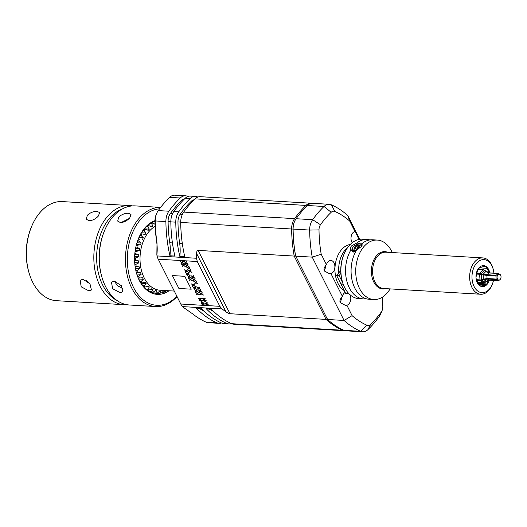 <?xml version="1.0" encoding="UTF-8"?>
<svg xmlns="http://www.w3.org/2000/svg" width="527" height="527" viewBox="0 0 527 527"><rect width="100%" height="100%" fill="white"/><g stroke="black" fill="none" stroke-linecap="round" stroke-linejoin="round"><path stroke-width="0.79" d="M311.971 203.323A13.234 8.788 93.4 0 0 311.233 203.238A13.234 8.788 93.4 0 0 305.963 205.418A112.508 74.696 93.4 0 0 294.613 218.639A13.234 8.788 93.4 0 0 291.629 228.995A112.508 74.696 93.4 0 0 294.198 256.069L326.048 319.395L229.956 313.723C229.331 313.842 228 313.216 225.958 311.839L196.617 253.5L196.505 258.256L197.276 261.511L158.245 259.205L180.781 304.013A13.234 8.788 -86.6 0 0 182.553 306.609A112.508 74.696 93.4 0 0 183.08 307.169L192.651 313.875A112.508 74.696 93.4 0 0 206.189 322.188A13.234 8.788 -86.6 0 0 208.27 322.702L218.896 323.328A13.234 8.788 -86.6 0 1 216.814 322.82L206.189 322.188M231.261 323.525A13.234 8.788 -86.6 0 1 228.777 323.914L223.837 323.618A13.234 8.788 -86.6 0 1 221.755 323.11A112.508 74.696 93.4 0 1 201.11 308.229L196.169 307.939A112.508 74.696 93.4 0 0 216.814 322.82M327.254 318.677L326.048 319.395A112.508 74.696 93.4 0 0 342.55 330.245A13.234 8.788 93.4 0 0 344.632 330.752L233.718 324.204A13.234 8.788 -86.6 0 1 231.636 323.697A112.508 74.696 93.4 0 1 210.991 308.815L206.05 308.519A112.508 74.696 93.4 0 0 226.696 323.4L221.755 323.11M197.276 261.511L219.812 306.319L221.992 308.934L225.958 311.839M191.242 289.185L184.806 276.267L172.415 275.581L178.89 288.453L191.242 289.185L184.766 276.313L172.415 275.581M207.355 304.336L206.729 303.203L207.335 302.966L207.157 302.61L204.917 303.394L205.122 303.908L208.31 305.014L206.775 303.183M206.195 302.136L204.39 301.115M204.746 298.73L203.191 300.074L203.455 300.601L206.209 300.719L203.679 300.232M206.031 300.37L203.626 300.271L205.293 298.895L205.023 298.361L202.309 298.203L202.447 298.598L204.759 298.737L203.191 300.074M202.315 293.091L202.177 292.696L201.294 293.618L199.456 292.538L201.116 293.822L200.609 294.942L201.433 294.013L203.145 294.745L201.637 293.855L202.137 292.742L201.255 293.658L199.423 292.577M203.323 295.1L201.67 293.816M200.892 290.265L200.747 289.863L199.865 290.785L198.033 289.705L199.687 290.99L199.186 292.11L200.01 291.181L201.722 291.912L200.207 291.023L200.715 289.909L199.832 290.832L198 289.745M201.9 292.268L200.247 290.983M199.469 287.432L199.325 287.037L198.442 287.953L196.611 286.872L198.264 288.164L197.763 289.277L198.587 288.348L200.477 289.435L198.784 288.19L199.292 287.077L198.409 287.999L196.571 286.919M200.477 289.435L198.824 288.15M196.617 281.767L196.479 281.372L195.596 282.294L193.758 281.207L195.418 282.498L194.911 283.612L195.734 282.689L197.632 283.77L195.939 282.525L196.439 281.411L195.557 282.334L193.725 281.253M197.632 283.77L195.972 282.485M195.194 278.935L195.056 278.539L194.173 279.462L192.335 278.381L193.995 279.666L193.488 280.779L194.311 279.857L196.202 280.937L194.516 279.699L195.016 278.579L194.134 279.501L192.302 278.421M196.202 280.937L194.549 279.653M193.771 276.102L193.626 275.707L192.744 276.629L190.873 275.588L192.566 276.833L192.065 277.946L192.889 277.024L194.779 278.111L193.086 276.866L193.593 275.746L192.711 276.668L190.873 275.588M194.779 278.111L193.126 276.82M190.926 270.437L190.781 270.041L189.898 270.964L188.06 269.883L189.72 271.168L189.213 272.281L190.043 271.359L191.933 272.446L190.24 271.201L190.926 270.437L190.748 270.087L189.865 271.003L188.027 269.923M191.933 272.446L190.273 271.161M189.496 267.604L189.358 267.209L188.475 268.131L186.637 267.051L188.297 268.335L187.79 269.455L188.613 268.526L190.333 269.257L188.818 268.368L189.318 267.255L188.435 268.177L186.604 267.09M190.51 269.613L188.85 268.329M188.073 264.778L187.935 264.383L187.045 265.298L185.214 264.218L186.868 265.503L186.367 266.622L187.19 265.694L188.903 266.425L187.388 265.536L187.895 264.422L187.013 265.344L185.181 264.258M189.081 266.781L187.428 265.496M186.65 261.945L186.505 261.55L185.623 262.466L183.791 261.385L185.445 262.677L184.944 263.79L185.767 262.861L187.658 263.948L185.965 262.703L186.472 261.59L185.59 262.512L183.752 261.432M187.658 263.948L186.005 262.663M201.525 302.92L201.242 302.577L201.097 303.295L202.006 304.323L202.697 304.362L202.823 302.827L203.89 304.606L203.784 303.4L202.414 302.458L202.144 304.046L201.347 302.57L201.064 302.781M202.697 304.362L202.572 302.893M204.087 304.448L203.382 302.814L202.243 302.564M202.414 303.974L201.459 302.959M202.408 302.004L200.603 300.976M200.965 298.598L199.404 299.935L199.674 300.462L202.427 300.588L199.891 300.094M202.249 300.232L199.838 300.133L201.505 298.756L201.242 298.223L198.521 298.065L198.666 298.46L200.978 298.598L199.404 299.935M198.534 292.959L198.389 292.557L197.506 293.48L195.636 292.439L197.329 293.684L196.821 294.804L197.651 293.875L199.364 294.606L197.849 293.717L198.356 292.604L197.473 293.526L195.636 292.439M199.542 294.962L197.888 293.677M197.111 290.127L196.966 289.731L196.084 290.647L194.246 289.567L195.906 290.858L195.398 291.971L196.228 291.042L197.941 291.774L196.426 290.884L196.933 289.771L196.044 290.693L194.213 289.613M195.906 290.851L195.221 291.615M198.119 292.129L196.459 290.845M195.682 287.294L195.543 286.899L194.661 287.821L192.823 286.734L194.483 288.025L193.976 289.139L194.799 288.216L196.696 289.297L195.003 288.052L195.504 286.938L194.621 287.861L192.79 286.78M196.696 289.297L195.036 288.012M194.259 284.461L194.12 284.066L193.231 284.988L191.4 283.901L193.053 285.193L192.553 286.306L193.376 285.384L195.267 286.464L193.574 285.219L194.081 284.106L193.198 285.028L191.367 283.948M195.267 286.464L193.613 285.179M191.413 278.796L191.268 278.401L190.385 279.323L188.514 278.282L190.207 279.527L189.7 280.641L190.53 279.718L192.421 280.805L190.728 279.56L191.235 278.44L190.352 279.363L188.514 278.282M192.421 280.805L190.767 279.514M189.99 275.964L189.845 275.568L188.962 276.491L187.125 275.41L188.785 276.695L188.277 277.808L189.101 276.886L190.998 277.973L189.305 276.728L189.812 275.608L188.923 276.53L187.092 275.45M190.998 277.973L189.338 276.688M188.561 273.131L188.422 272.736L187.54 273.658L185.702 272.578L187.362 273.862L186.854 274.975L187.678 274.053L189.568 275.14L187.882 273.895L188.561 273.131L188.383 272.782L187.5 273.697L185.669 272.617M189.568 275.14L187.915 273.856M187.138 270.298L186.993 269.903L186.11 270.825L184.279 269.745L185.932 271.03L185.432 272.149L186.255 271.221L187.968 271.952L186.453 271.062L186.96 269.949L186.077 270.871L184.246 269.784M188.146 272.307L186.492 271.023M184.292 264.64L184.147 264.244L183.264 265.16L181.433 264.08L183.086 265.371L182.579 266.484L183.409 265.555L185.122 266.287L183.607 265.397L184.114 264.284L183.231 265.206L181.393 264.126M185.3 266.642L183.646 265.358M182.862 261.807L182.724 261.412L181.841 262.334L180.003 261.247L181.663 262.538L181.156 263.652L181.98 262.729L183.877 263.81L182.184 262.565L182.685 261.451L181.802 262.374L179.97 261.293M183.877 263.81L182.217 262.525M184.259 199.18A9.927 6.594 93.4 0 0 181.347 200.754A109.201 72.502 93.4 0 0 170.333 213.587A9.927 6.594 93.4 0 0 168.093 221.353A109.201 72.502 93.4 0 0 169.78 242.763A33.089 21.969 -86.6 0 1 169.938 255.779A112.508 74.696 93.4 0 1 165.893 221.571L155.274 220.945A112.508 74.696 93.4 0 0 157.013 243.006L156.848 255.009A33.089 21.969 93.4 0 0 156.69 241.992A109.201 72.502 -86.6 0 1 155.004 220.582A9.927 6.594 -86.6 0 1 156.032 215.009L156.644 213.521A13.234 8.788 -86.6 0 1 158.252 210.589A112.508 74.696 93.4 0 1 169.608 197.368A13.234 8.788 -86.6 0 1 174.872 195.188L185.497 195.813A13.234 8.788 -86.6 0 1 187.579 196.321A112.508 74.696 93.4 0 1 187.948 196.485M156.848 255.009A112.508 74.696 93.4 0 0 157.066 255.924A13.234 8.788 -86.6 0 0 158.245 259.205M155.004 220.582L155.274 220.945A13.234 8.788 -86.6 0 1 156.644 213.521M197.829 197.072A112.508 74.696 93.4 0 0 197.46 196.907A13.234 8.788 -86.6 0 0 195.379 196.393L190.438 196.103A13.234 8.788 -86.6 0 0 185.168 198.284A112.508 74.696 93.4 0 0 173.818 211.505A13.234 8.788 -86.6 0 0 170.834 221.867A112.508 74.696 93.4 0 0 174.878 256.076L169.938 255.779M221.386 322.946A13.234 8.788 -86.6 0 1 218.896 323.328M196.169 307.939A33.089 21.969 -86.6 0 1 204.39 311.569A109.201 72.502 93.4 0 0 205.135 312.162M228.777 323.914A13.234 8.788 -86.6 0 1 226.696 323.4M206.05 308.519A33.089 21.969 -86.6 0 1 214.272 312.155A109.201 72.502 93.4 0 0 215.016 312.748M344.632 330.752A13.234 8.788 93.4 0 0 345.376 330.745M196.617 253.5C196.762 251.109 197.256 250.075 198.106 250.397L294.198 256.069L295.542 255.635L327.53 319.487A112.508 74.696 93.4 0 0 344.032 330.33A13.234 8.788 93.4 0 0 346.114 330.837L362.662 331.812A13.234 8.788 93.4 0 0 367.932 329.632A112.508 74.696 93.4 0 0 379.288 316.411A13.234 8.788 93.4 0 0 380.889 313.479L382.115 310.502A6.62 4.394 93.4 0 0 382.806 306.786A105.894 70.302 93.4 0 0 382.398 297.169M352.188 242.736A6.62 4.394 -86.6 0 1 351.845 242.143A6.62 4.394 -86.6 0 1 351.384 235.615A6.62 4.394 -86.6 0 1 354.948 231.465L349.711 221.057L347.846 215.655A112.508 74.696 93.4 0 0 331.345 204.812A13.234 8.788 93.4 0 0 329.263 204.298L312.715 203.323A13.234 8.788 93.4 0 0 307.445 205.504A112.508 74.696 93.4 0 0 296.095 218.725A13.234 8.788 93.4 0 0 294.488 221.663A13.234 8.788 93.4 0 0 293.111 229.087A112.508 74.696 93.4 0 0 295.68 256.155L312.228 257.13L321.22 254.245L326.45 264.646A6.62 4.394 93.4 0 1 330.864 260.43A6.62 4.394 93.4 0 1 334.039 262.887A6.62 4.394 93.4 0 1 334.5 269.422A6.62 4.394 93.4 0 1 330.936 273.566L342.379 296.312A6.62 4.394 -86.6 0 1 345.172 292.452M294.488 221.663L294.303 222.104A12.246 8.129 93.4 0 0 293.032 228.968A111.52 74.037 93.4 0 0 295.542 255.635M329.263 204.298A13.234 8.788 93.4 0 0 324 206.485A112.508 74.696 93.4 0 0 312.643 219.7A13.234 8.788 93.4 0 0 309.665 230.062L180.715 222.447A112.508 74.696 93.4 0 0 184.76 256.656L179.819 256.366A112.508 74.696 93.4 0 1 175.774 222.157A13.234 8.788 -86.6 0 1 178.758 211.801L173.818 211.505M165.893 221.571A13.234 8.788 -86.6 0 1 168.877 211.215L158.252 210.589M185.497 195.813A13.234 8.788 -86.6 0 0 180.227 197.994A112.508 74.696 93.4 0 0 168.877 211.215M178.758 211.801A112.508 74.696 93.4 0 1 190.109 198.58A13.234 8.788 -86.6 0 1 195.379 196.393M194.14 199.759A9.927 6.594 93.4 0 0 191.229 201.334A109.201 72.502 93.4 0 0 180.214 214.166A9.927 6.594 93.4 0 0 177.974 221.933A109.201 72.502 93.4 0 0 179.661 243.342A33.089 21.969 -86.6 0 1 179.819 256.366M306.819 206.11L305.963 205.418L195.049 198.87A13.234 8.788 -86.6 0 1 200.319 196.69L311.233 203.238M195.049 198.87A112.508 74.696 93.4 0 0 183.699 212.091A13.234 8.788 -86.6 0 0 180.715 222.447M350.08 294.797A6.62 4.394 -86.6 0 1 346.865 305.232L352.095 315.64A105.894 70.302 93.4 0 0 366.957 325.245A6.62 4.394 93.4 0 0 370.633 324.408A105.894 70.302 93.4 0 0 381.311 311.964A6.62 4.394 93.4 0 0 382.115 310.502M349.711 221.057A105.894 70.302 93.4 0 0 334.856 211.452A6.62 4.394 93.4 0 0 331.18 212.289A105.894 70.302 93.4 0 0 320.495 224.733A6.62 4.394 93.4 0 0 319.006 229.91A105.894 70.302 93.4 0 0 321.22 254.245M344.236 290.594A23.992 15.929 -86.6 0 1 341.516 249.686A23.992 15.929 -86.6 0 1 350.238 244.482M346.865 305.232L345.238 305.258L340.37 302.702C339.368 301.121 340.04 298.993 342.379 296.312M327.53 319.487L344.085 320.462L352.095 315.64M366.957 325.245L360.587 331.305A112.508 74.696 93.4 0 1 344.085 320.462L312.228 257.13A112.508 74.696 93.4 0 1 309.665 230.062L319.006 229.91M330.936 273.566L329.309 273.592L324.441 271.036C323.44 269.455 324.112 267.327 326.45 264.646M340.159 302.175A5.79 3.847 93.4 0 0 340.758 301.036L340.883 300.739A5.132 3.406 93.4 0 0 341.397 297.412M340.119 302.057A5.132 3.406 93.4 0 0 340.883 300.739M344.032 330.33L360.587 331.305A13.234 8.788 93.4 0 0 362.662 331.812M355.02 231.346L359.058 239.436M347.846 215.655L359.75 239.317M324.23 270.509A5.79 3.847 93.4 0 0 324.836 269.369L324.955 269.073A5.132 3.406 93.4 0 0 325.469 265.746M324.197 270.391A5.132 3.406 93.4 0 0 324.955 269.073M347.122 291.563L348.051 293.407L345.58 293.262L341.305 284.764L341.924 284.04A23.992 15.929 -86.6 0 1 341.871 283.941M343.156 284.013L340.857 283.882L336.588 275.384L338.782 272.828A23.992 15.929 -86.6 0 1 345.225 249.903A23.992 15.929 -86.6 0 1 347.668 247.532M341.305 284.764L343.485 284.896M338.782 272.828L340.765 270.522M340.883 273.408L339.059 275.529L342.8 282.979M336.588 275.384L339.059 275.529M348.051 293.407L348.34 293.065M369.862 239.93A29.782 19.776 93.4 0 0 367.115 239.469L362.471 239.199A29.782 19.776 93.4 0 0 349.058 245.76A29.782 19.776 93.4 0 0 343.993 254.212L343.69 254.956A28.129 18.676 93.4 0 0 342.161 280.799L342.379 281.576A29.782 19.776 93.4 0 0 358.959 298.657L363.604 298.934A29.782 19.776 -86.6 0 1 346.832 281.122A29.782 19.776 -86.6 0 1 350.956 249.87L350.725 249.502M343.993 254.212A29.782 19.776 93.4 0 0 342.379 281.576M366.384 298.802A29.782 19.776 -86.6 0 1 363.604 298.934M355.969 251.069L353.867 252.242L350.956 249.87C350.159 248.698 350.356 247.38 351.529 245.905L356.858 242.993L360.988 243.948L362.55 243.56M367.115 239.469A29.782 19.776 93.4 0 0 356.858 242.993M392.233 252.558A29.782 19.776 93.4 0 0 377.286 240.075A29.782 19.776 93.4 0 0 363.88 246.636A29.782 19.776 93.4 0 0 356.436 279.145A29.782 19.776 93.4 0 0 373.781 299.534L369.131 299.257A29.782 19.776 -86.6 0 1 351.081 271.972A29.782 19.776 -86.6 0 1 351.502 264.771A29.782 19.776 -86.6 0 1 356.476 250.193L361.41 246.484L362.233 243.77M377.286 240.075L372.642 239.798A29.782 19.776 93.4 0 0 362.385 243.316M373.781 299.534A29.782 19.776 93.4 0 0 387.187 292.972A29.782 19.776 93.4 0 0 390.085 288.895M493.898 273.124A16.548 10.988 93.4 0 0 493.173 269.119L492.956 268.348A18.201 12.081 93.4 0 0 482.831 257.907A18.201 12.081 93.4 0 0 474.636 261.912A18.201 12.081 93.4 0 0 470.084 281.787A18.201 12.081 93.4 0 0 480.683 294.244A18.201 12.081 93.4 0 0 488.878 290.232A18.201 12.081 93.4 0 0 491.974 285.067L492.277 284.323A16.548 10.988 93.4 0 0 493.47 280.43M493.173 269.119A16.548 10.988 93.4 0 0 476.513 263.276A16.548 10.988 93.4 0 0 474.083 286.517A16.548 10.988 93.4 0 0 489.464 289.02A16.548 10.988 93.4 0 0 492.277 284.323M489.313 280.186A10.52 6.989 -86.6 0 1 487.403 283.974L479.003 283.48A3.307 2.2 93.4 0 0 479.583 282.36M487.897 280.397L487.403 283.974A10.52 6.989 93.4 0 1 486.803 284.672A10.52 6.989 -86.6 0 1 480.486 286.135A10.52 6.989 93.4 0 1 479.814 285.739A10.52 6.989 -86.6 0 1 476.079 278.309A10.52 6.989 93.4 0 1 476 277.215A10.52 6.989 -86.6 0 1 478.582 268.315A10.52 6.989 93.4 0 1 479.175 267.624A10.52 6.989 -86.6 0 1 485.499 266.155A10.52 6.989 93.4 0 1 486.171 266.557A10.52 6.989 -86.6 0 1 489.748 272.881M478.509 284.066A10.52 6.989 93.4 0 0 479.003 283.48M479.425 269.521A8.274 5.494 -86.6 0 1 478.878 267.953M483.391 266.392L486.171 266.557L489.57 272.867M479.175 267.624L485.499 266.155L484.866 265.99M476 277.215L477.508 270.489L478.582 268.315M479.814 285.739L476.632 280.331L476.079 278.309M478.569 284.185L486.803 284.672L481.039 286.299M485.196 285.278L478.971 284.863M477.844 269.593L483.819 269.798L477.917 269.435M476.671 273.276L479.84 273.467L482.91 269.896M495.887 276.043L486.869 275.509A0.659 0.441 -86.6 0 1 487.047 274.896L488.694 272.979L498.153 273.408L496.065 275.43L496.105 279.06L487.08 278.526L486.869 275.509L481.144 274.356L484.267 270.371L483.391 269.896L487.995 272.268A0.659 0.573 -40 0 1 488.101 272.36L488.101 272.36A0.659 0.573 -40 0 1 488.18 272.485M486.533 281.22L485.486 282.143A0.659 0.422 -131.3 0 1 485.103 282.235L483.806 282.604L480.341 280.555L480.716 280.502L480.005 279.883L479.61 274.264L480.222 273.585L479.84 273.467M477.62 282.241L483.806 282.604M476.639 280.338L480.341 280.555M476.355 279.672L480.005 279.883M476.448 274.08L479.61 274.264M496.105 279.06L496.362 279.573L487.343 279.046A0.659 0.441 -86.6 0 1 487.08 278.526L483.312 279.198L483.154 274.284L480.222 273.585M486.612 281.154A0.659 0.422 -131.3 0 1 486.23 281.247L485.103 282.235L481.75 280.245L481.144 274.356L480.051 274.192M496.065 275.43L483.154 274.284L485.92 271.412L484.649 270.279L484.267 270.371L485.545 271.504L488.694 272.979A0.659 0.441 -86.6 0 1 488.99 272.834L488.99 272.834A0.659 0.441 -86.6 0 1 489.135 272.874M489.484 280.16A0.659 0.441 -86.6 0 1 489.339 280.186L486.579 281.194L484.774 282.584M498.278 280.72L489.339 280.186A0.659 0.441 -86.6 0 1 489.201 280.147L487.343 279.046L480.716 280.502M496.362 279.573L498.219 280.68L489.201 280.147L486.23 281.247L483.312 279.198L480.459 279.995M488.865 272.854L485.92 271.412L488.002 272.643M497.442 278.961A2.978 1.976 -86.6 0 1 497.646 275.101A2.978 1.976 -86.6 0 1 500.209 274.6A2.978 1.976 -86.6 0 1 500.65 275.226A2.978 1.976 -86.6 0 1 499.906 279.705A2.978 1.976 -86.6 0 1 497.442 278.961M498.153 273.408L500.011 274.514M498.219 280.68L498.654 280.575L498.219 280.68M499.734 279.83L498.654 280.575M362.385 245.075A5.79 2.846 -26.7 0 0 360.797 244.159L360.132 244.054A5.132 2.523 -26.7 0 0 353.156 246.998A5.132 2.523 -26.7 0 0 352.563 247.855A5.132 2.523 -26.7 0 0 356.884 250.002M352.563 247.855L352.253 248.454A5.79 2.846 -26.7 0 0 352.076 250.345A5.79 2.846 -26.7 0 0 355.85 251.227M361.522 246.353A5.132 2.523 -26.7 0 0 360.132 244.054M358.894 247.762L359.941 247.064L359.585 246.952A0.995 0.487 -26.7 0 1 359.058 246.781A0.995 0.487 -26.7 0 1 359.763 245.885L360.231 245.286L359.276 245.43A0.995 0.487 -26.7 0 1 357.84 245.648A0.995 0.487 -26.7 0 1 357.859 245.345L356.674 245.701A0.995 0.487 -26.7 0 1 356.147 246.438A0.995 0.487 -26.7 0 1 355.086 246.689L354.039 247.38L354.388 247.499A0.995 0.487 -26.7 0 1 354.921 247.67A0.995 0.487 -26.7 0 1 354.216 248.566L353.742 249.166L354.704 249.021A0.995 0.487 -26.7 0 1 356.14 248.803A0.995 0.487 -26.7 0 1 356.12 249.106L357.299 248.751A0.995 0.487 -26.7 0 1 357.833 248.013A0.995 0.487 -26.7 0 1 358.894 247.762L357.84 245.648M356.97 249.225A0.995 0.487 153.3 0 1 356.377 249.264L355.086 246.689M358.821 247.604L358.301 247.795M174.272 291.069L160.076 290.232A33.089 21.969 93.4 0 1 144.22 277.94A33.089 21.969 -86.6 0 1 155.169 226.333M139.984 281.418L141.157 281.49L143.344 279.277A34.084 22.628 -86.6 0 1 142.942 278.519A34.084 22.628 -86.6 0 1 142.567 277.736L139.411 278.019A36.205 24.038 -86.6 0 1 138.713 276.332L141.15 274.303A34.084 22.628 -86.6 0 1 140.577 272.558L137.422 272.419A36.205 24.038 -86.6 0 1 136.941 270.562L135.834 270.496M141.157 281.49A36.205 24.038 93.4 0 0 142.053 282.946L145.149 282.248A34.084 22.628 -86.6 0 0 146.104 283.546L144.2 285.858A36.205 24.038 93.4 0 0 145.261 287.037L148.252 285.957A34.084 22.628 -86.6 0 0 149.358 286.965L147.744 289.303A36.205 24.038 93.4 0 0 148.937 290.173L151.776 288.737A34.084 22.628 -86.6 0 0 152.995 289.422L151.671 291.708A36.205 24.038 93.4 0 0 152.955 292.235L155.61 290.502A34.084 22.628 -86.6 0 0 156.894 290.845L155.854 293.005A36.205 24.038 93.4 0 0 157.191 293.17L159.615 291.194A34.084 22.628 -86.6 0 0 160.939 291.187L160.162 293.144A36.205 24.038 93.4 0 0 161.506 292.946L163.686 290.799A34.084 22.628 -86.6 0 0 164.753 290.509M164.991 290.43L164.45 292.123A36.205 24.038 93.4 0 0 165.768 291.569L166.578 290.614M136.789 274.047L141.15 274.303M137.567 276.267L138.713 276.332M136.289 272.354L137.422 272.419M135.432 268.526L139.615 268.777L136.941 270.562M139.615 268.777A34.084 22.628 -86.6 0 1 139.26 266.893L135.129 266.649M135.077 266.26L139.26 266.893M136.144 266.326A36.205 24.038 -86.6 0 1 135.9 264.35L134.84 264.29M134.708 262.63L138.772 262.874L135.9 264.35M138.772 262.874A34.084 22.628 -86.6 0 1 138.654 260.911L134.609 260.667M134.589 259.87L138.654 260.911M135.63 259.936A36.205 24.038 -86.6 0 1 135.63 257.907L134.589 257.848M134.629 256.55L138.647 256.787L135.63 257.907M138.647 256.787A34.084 22.628 -86.6 0 1 138.766 254.804L134.747 254.567M134.853 253.388L138.766 254.804M135.887 253.447A36.205 24.038 -86.6 0 1 136.124 251.438L135.083 251.379M135.215 250.477L139.26 250.714L136.124 251.438M139.26 250.714A34.084 22.628 -86.6 0 1 139.609 248.777L135.544 248.54M135.854 247.018L136.908 247.084L139.609 248.777M136.908 247.084A36.205 24.038 -86.6 0 1 137.382 245.147L136.309 245.088M136.44 244.6L140.571 244.844L137.382 245.147M140.571 244.844A34.084 22.628 -86.6 0 1 141.144 243.019L136.967 242.769M137.56 240.971L138.667 241.037L141.144 243.019M138.667 241.037A36.205 24.038 -86.6 0 1 139.359 239.245L138.226 239.179M138.245 239.12L139.359 239.245M142.553 239.377A34.084 22.628 -86.6 0 1 143.331 237.717L138.963 237.46M139.951 235.437L141.098 235.503L143.331 237.717M141.098 235.503A36.205 24.038 -86.6 0 1 141.987 233.909L140.834 233.843M141.486 232.763L146.091 233.033A34.084 22.628 -86.6 0 0 145.142 234.475L141.987 233.909M142.955 230.595L144.128 230.668L146.091 233.033M144.128 230.668A36.205 24.038 -86.6 0 1 145.182 229.324L144.003 229.252M144.345 228.837L149.345 229.133A34.084 22.628 -86.6 0 0 148.245 230.306L145.182 229.324M146.447 226.603L147.659 226.676L149.345 229.133M147.659 226.676A36.205 24.038 -86.6 0 1 148.851 225.622L147.613 225.549M149.484 225.918L152.982 226.129A34.084 22.628 -86.6 0 0 151.763 226.999L148.851 225.622M150.281 223.586L151.578 223.659L152.982 226.129M151.578 223.659A36.205 24.038 -86.6 0 1 152.863 222.934L151.526 222.855M155.59 224.66L152.863 222.934M154.523 223.982L155.076 224.015M154.266 221.63L155.017 221.676M138.733 279.007L143.344 279.277M138.252 277.953L139.411 278.019M140.867 282.874L142.053 282.946M141.111 283.249L146.104 283.546M142.988 285.786L144.2 285.858M144.023 286.965L145.261 287.037M146.019 286.767L149.358 286.965M146.447 289.224L147.744 289.303M147.593 290.094L148.937 290.173M150.689 289.29L152.995 289.422M150.175 291.622L151.671 291.708M151.328 292.142L152.955 292.235M155.234 290.746L156.894 290.845M153.541 292.867L155.854 293.005M154.042 292.986L157.191 293.17M157.428 292.986L160.162 293.144M162.468 292.004L164.45 292.123M155.096 293.183A36.403 24.17 93.4 0 0 156.17 293.111M155.01 221.386A36.403 24.17 93.4 0 0 144.477 228.685A36.403 24.17 93.4 0 0 138.377 238.797M136.374 272.69A36.403 24.17 93.4 0 0 156.572 293.341A36.403 24.17 93.4 0 0 160.3 293.131M161.611 292.847A36.403 24.17 93.4 0 0 163.917 292.09M166.315 290.924A36.403 24.17 93.4 0 0 166.822 290.627M114.372 281.082L117.442 285.766L122.85 288.348M129.089 218.567L121.026 222.605M114.326 281.082L121.335 285.693L122.778 291.846L120.149 292.663L112.6 288.691L111.48 282.149L114.326 281.082M104.425 230.918A49.637 32.957 93.4 0 0 101.731 276.517L101.559 275.898A48.313 32.075 93.4 0 1 104.181 231.511L104.425 230.918A49.637 32.957 93.4 0 1 112.864 216.828A49.637 32.957 93.4 0 1 135.215 205.892L160.636 207.394A49.637 32.957 93.4 0 0 139.049 218.369A49.637 32.957 93.4 0 0 126.638 272.564A49.637 32.957 93.4 0 0 155.544 306.536A49.637 32.957 93.4 0 0 177.039 296.569M129.787 217.822C127.093 220.787 123.983 222.374 120.439 222.598L117.705 221.096L118.667 217.17C121.506 214.502 124.767 213.198 128.456 213.27L131.006 214.403L129.787 217.822M101.731 276.517A49.637 32.957 93.4 0 0 129.359 304.995L155.544 306.536M159.536 208.837A48.313 32.075 93.4 0 0 140.557 219.463A48.313 32.075 93.4 0 0 132.942 286.266A48.313 32.075 93.4 0 0 176.881 296.266M155.004 220.668A37.391 24.828 93.4 0 0 144.826 227.954A37.391 24.828 93.4 0 0 138.469 238.573A37.391 24.828 93.4 0 0 136.44 272.927A37.391 24.828 93.4 0 0 169.048 290.759M122.277 208.988A47.654 31.64 93.4 0 0 109.688 218.138A47.654 31.64 93.4 0 0 96.896 263.684A47.654 31.64 93.4 0 0 116.882 300.397M132.488 205.899A49.637 32.957 93.4 0 0 129.78 205.57A49.637 32.957 93.4 0 0 107.429 216.505A49.637 32.957 93.4 0 0 95.018 270.7A49.637 32.957 93.4 0 0 123.924 304.672A49.637 32.957 93.4 0 0 126.651 304.665M129.78 205.57L62.338 201.591A49.637 32.957 93.4 0 0 39.993 212.526A49.637 32.957 93.4 0 0 31.554 226.617A49.637 32.957 93.4 0 0 28.86 272.215A49.637 32.957 93.4 0 0 56.488 300.693L123.924 304.672M87.298 215.319C90.137 212.651 93.398 211.347 97.08 211.413L99.636 212.552L98.417 215.971C95.723 218.929 92.607 220.523 89.07 220.747L86.329 219.245L87.298 215.319M82.956 279.224L80.111 280.292L81.224 286.833L88.78 290.812L91.408 289.995L89.965 283.836L82.956 279.224M31.554 226.617L31.185 227.506A47.654 31.64 93.4 0 0 28.603 271.286L28.86 272.215M89.643 283.427A7.444 4.196 40.7 0 1 86.395 280.469M207.157 302.61L204.884 303.433M207.302 303.005L207.124 302.65M208.172 304.613L207.322 304.382M208.31 305.014L208.132 304.659M205.234 303.684L206.525 303.242L207.058 304.31L205.234 303.684M207.025 304.244L205.313 303.657M206.176 300.765L205.998 300.41M205.023 298.361L202.269 298.242M205.253 298.934L204.99 298.401M201.116 293.822L200.431 294.586M199.687 290.99L199.008 291.754M198.264 288.164L197.579 288.921M195.418 282.498L194.733 283.256M193.995 279.666L193.31 280.423M192.566 276.833L191.887 277.597M189.72 271.168L189.035 271.932M188.297 268.335L187.612 269.099M186.868 265.503L186.189 266.267M185.445 262.677L184.766 263.434M202.388 300.627L202.21 300.271M201.242 298.223L198.488 298.104M201.472 298.796L201.202 298.269M197.329 293.684L196.643 294.448M194.483 288.025L193.798 288.783M193.053 285.193L192.375 285.95M190.207 279.527L189.522 280.292M188.785 276.695L188.099 277.459M187.362 273.862L186.677 274.626M185.932 271.03L185.254 271.794M183.086 265.371L182.401 266.128M181.663 262.538L180.978 263.296M342.965 329.843L342.55 330.245L231.636 323.697M221.992 308.934L182.553 306.609M219.812 306.319L180.781 304.013M157.013 243.006L156.69 241.992M196.505 258.256L157.066 255.924M175.774 222.157L170.834 221.867M180.227 197.994L169.608 197.368M190.109 198.58L185.168 198.284M370.633 324.408L367.932 329.632M381.311 311.964L379.288 316.411M320.495 224.733L312.643 219.7L296.095 218.725M295.687 219.324L294.613 218.639L183.699 212.091M307.445 205.504L324 206.485L331.18 212.289M334.856 211.452L331.345 204.812M387.694 252.288A18.682 12.404 93.4 0 0 376.509 255.753A18.682 12.404 93.4 0 0 372.293 278.137A18.682 12.404 93.4 0 0 385.547 288.625M482.831 257.907L385.764 252.176A18.201 12.081 93.4 0 0 377.569 256.181A18.201 12.081 93.4 0 0 373.017 276.056A18.201 12.081 93.4 0 0 383.616 288.513L480.683 294.244M487.923 281.767L486.046 281.662M488.799 271.932L487.383 271.846M486.968 268.296L478.997 267.821M481.836 285.97L479.998 285.858M488.404 272.755L487.995 272.268M359.816 247.42L359.585 246.952M354.506 249.146L354.216 248.566M357.84 248.006L356.674 245.701M359.559 245.997L359.276 245.43M179.661 243.342L182.309 243.5M177.974 221.933L180.715 222.098M180.214 214.166L182.414 214.298M191.229 201.334L192.513 201.413M169.78 242.763L172.428 242.921M168.093 221.353L170.834 221.511M170.333 213.587L172.533 213.712M181.347 200.754L182.632 200.827M229.956 313.723L198.106 250.397M488.437 272.762L483.885 269.811M497.929 273.361L488.99 272.834L486.961 272.176M500.209 274.6L499.846 274.231M499.906 279.705L499.524 280.015M352.879 251.946L352.076 250.345M356.45 249.423L356.14 248.803M355.422 248.665L354.921 247.67M359.493 247.657L359.058 246.781"/></g></svg>
